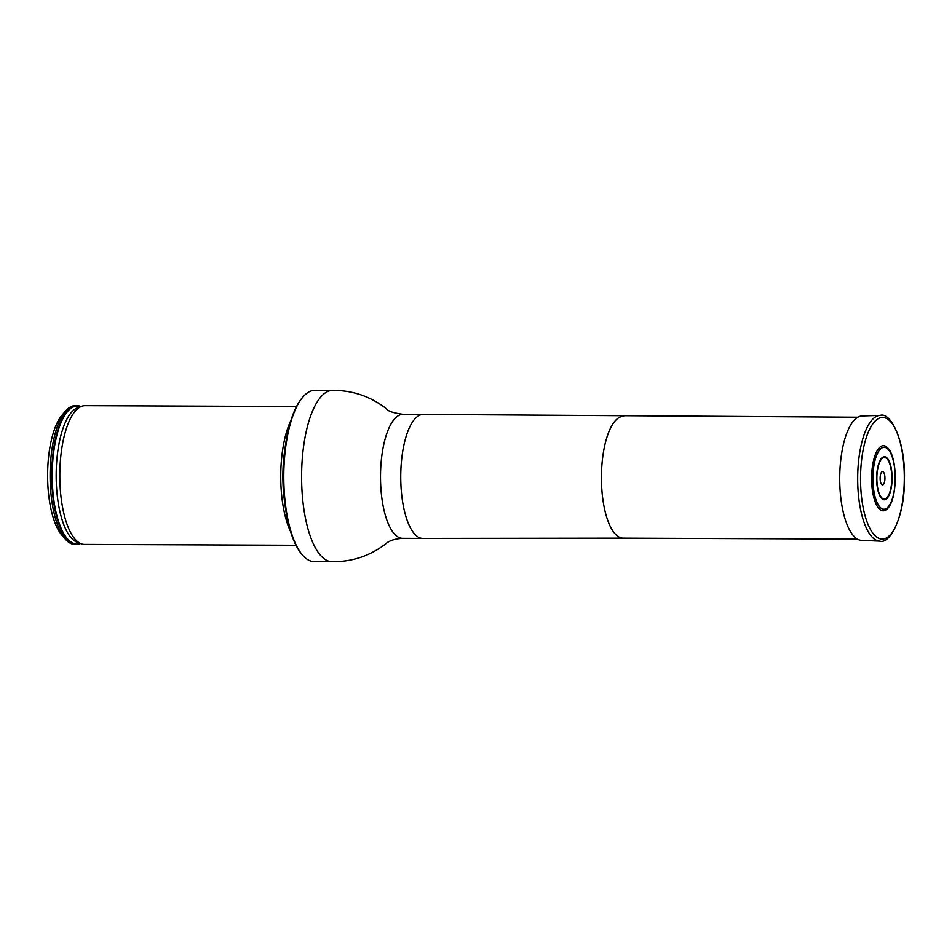 <?xml version="1.0" encoding="UTF-8"?>
<svg xmlns="http://www.w3.org/2000/svg" width="952" height="952" viewBox="0 0 952 952"><rect width="100%" height="100%" fill="white"/><g stroke="black" fill="none" stroke-linecap="round" stroke-linejoin="round"><path stroke-width="1.43" d="M302.403 554.945L301.713 554.135A84.799 30.523 -89.8 0 1 283.279 475.833A84.799 30.523 -89.8 0 1 302.343 397.686L303.034 396.889A85.668 30.833 90.2 0 0 283.779 475.845A85.668 30.833 90.2 0 0 302.403 554.945A85.668 30.833 90.2 0 0 308.865 560.276A85.668 30.833 90.2 0 0 314.267 561.62L332.07 561.704C351.966 561.906 369.781 556.016 385.512 544.02L385.881 543.711C389.32 540.617 394.878 538.832 402.577 538.332L422.807 538.415A62.011 22.324 90.2 0 0 422.855 538.415L623.143 538.154A60.94 21.944 90.2 0 0 623.155 538.154L857.359 539.094M332.07 561.704A85.668 30.833 90.2 0 1 326.667 560.347A85.668 30.833 90.2 0 1 301.736 468.372A85.668 30.833 90.2 0 1 332.76 390.38L314.957 390.296A85.668 30.833 90.2 0 0 303.034 396.889M290.503 531.383A69.377 24.978 -89.8 0 1 290.955 420.356M80.968 406.54A69.377 24.978 90.2 0 0 76.957 405.623L75.339 405.623A69.377 24.978 90.2 0 0 65.676 410.955L62.225 414.941A65.045 23.419 90.2 0 0 47.6 474.893A65.045 23.419 90.2 0 0 61.737 534.953L65.164 538.963A69.377 24.978 90.2 0 0 74.78 544.377L76.398 544.389A69.377 24.978 90.2 0 0 80.42 543.497M65.676 410.955A69.377 24.978 90.2 0 0 50.087 474.893A69.377 24.978 90.2 0 0 65.164 538.963M76.957 405.623A69.377 24.978 90.2 0 0 51.706 474.905A69.377 24.978 90.2 0 0 76.398 544.389M295.977 545.27L84.49 544.413A69.377 24.978 -89.8 0 1 81.17 543.782A69.377 24.978 -89.8 0 1 59.797 474.941A69.377 24.978 -89.8 0 1 81.729 406.266A69.377 24.978 -89.8 0 1 85.049 405.659L296.536 406.516M881.135 510.308A32.558 11.721 -89.8 0 1 871.996 470.145A32.558 11.721 -89.8 0 1 887.181 447.416C898.033 456.436 897.855 500.193 886.931 509.13A32.558 11.721 -89.8 0 1 881.135 510.308M882.087 484.806A6.652 2.392 90.2 0 0 884.801 476A6.652 2.392 90.2 0 0 880.719 473.953A6.652 2.392 90.2 0 0 882.087 484.806M880.255 415.358L862.06 415.964A62.213 22.396 90.2 0 0 839.807 473.025A62.213 22.396 90.2 0 0 857.931 539.403A62.213 22.396 90.2 0 0 861.56 540.367L879.755 541.129C890.072 544.663 904.936 515.96 904.4 479.368C905.733 442.216 890.917 411.764 880.255 415.358A62.892 22.646 90.2 0 0 857.764 473.037A62.892 22.646 90.2 0 0 876.09 540.141A62.892 22.646 90.2 0 0 879.755 541.129M623.655 416.274A60.94 21.944 90.2 0 0 623.608 416.274A60.94 21.944 90.2 0 0 601.533 471.752A60.94 21.944 90.2 0 0 619.276 537.19A60.94 21.944 90.2 0 0 623.12 538.154M857.859 417.214L423.354 414.394A62.011 22.324 90.2 0 0 423.307 414.394A62.011 22.324 90.2 0 0 400.851 470.847A62.011 22.324 90.2 0 0 418.904 537.44A62.011 22.324 90.2 0 0 422.807 538.415M423.307 414.394L403.077 414.31A62.011 22.324 90.2 0 0 380.61 470.776A62.011 22.324 90.2 0 0 398.674 537.356A62.011 22.324 90.2 0 0 402.577 538.332M284.767 502.858A68.473 24.657 -89.8 0 1 283.303 463.826A68.473 24.657 -89.8 0 1 284.981 448.832M80.016 543.354A68.937 24.812 -89.8 0 1 52.205 474.905A68.937 24.812 -89.8 0 1 80.563 406.694M81.17 543.782L77.076 542.235A67.83 24.419 -89.8 0 1 56.168 474.917A67.83 24.419 -89.8 0 1 77.612 407.777L81.729 406.266M881.98 508.737A30.964 11.15 90.2 0 0 894.582 467.765A30.964 11.15 90.2 0 0 875.602 458.281A30.964 11.15 90.2 0 0 881.98 508.737M882.921 499.419A21.503 7.735 90.2 0 0 891.667 470.966A21.503 7.735 90.2 0 0 878.494 464.386A21.503 7.735 90.2 0 0 882.921 499.419M882.932 498.693A20.765 7.473 90.2 0 0 891.381 471.216A20.765 7.473 90.2 0 0 878.66 464.862A20.765 7.473 90.2 0 0 882.932 498.693M878.315 538.094A60.797 21.884 90.2 0 0 903.067 457.638A60.797 21.884 90.2 0 0 865.82 439.027A60.797 21.884 90.2 0 0 878.315 538.094M332.76 390.38C352.656 390.32 370.423 396.365 386.06 408.479L386.429 408.789C388.023 411.216 393.581 413.049 403.077 414.31"/></g></svg>
